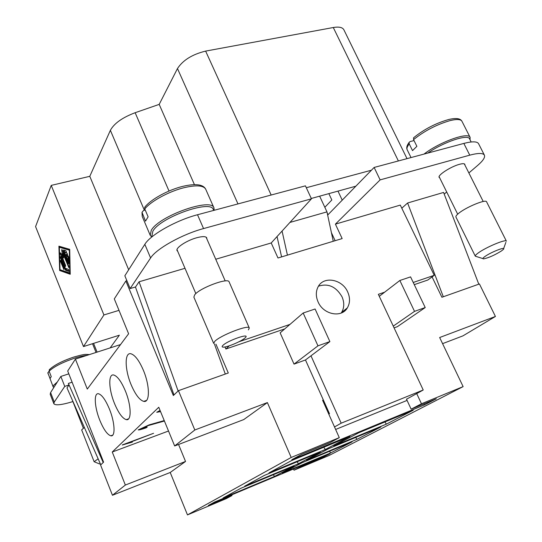 <?xml version="1.0" encoding="UTF-8"?>
<svg xmlns="http://www.w3.org/2000/svg" width="542" height="542" viewBox="0 0 542 542"><rect width="100%" height="100%" fill="white"/><g stroke="black" fill="none" stroke-linecap="round" stroke-linejoin="round"><path stroke-width="0.81" d="M416.696 393.539L421.473 403.776L463.125 386.615L439.657 337.524L495.429 316.46L479.426 283.954L441.899 297.26L432.069 276.908M495.429 316.46L462.936 335.871L442.584 343.648M51.239 185.391L35.576 226.59L83.488 346.568L103.922 314.949L51.239 185.391L89.789 176.326L128.671 269.753M407.015 158.643L343.872 29.776C342.503 27.317 338.98 26.565 333.289 27.52L205.628 51.097C192.315 54.356 182.932 60.176 177.471 68.549L159.192 104.382L135.141 112.716C122.39 117.539 114.138 123.407 110.378 130.324L89.789 176.326M70.236 274.272L59.647 270.505L58.915 246.176L69.715 249.34L70.236 274.272M59.647 270.505L60.575 270.248L70.223 273.663M59.877 246.454L59.898 247.105M69.722 249.767L60.297 246.996L59.349 247.247L60.02 269.726L70.209 273.066M69.796 273.182L69.308 250.194L69.728 250.079M69.308 250.194L59.349 247.247M324.834 207.301L331.826 199.978L328.852 193.63M120.541 344.57L110.168 347.903L119.375 335.2L83.488 346.568M103.922 314.949L119.003 310.356M66.923 253.46L67.689 255.357L66.693 257.43L68.028 260.729L67.933 256.413L68.116 255.993L68.793 257.646L68.739 263.805L63.556 251.454L63.509 250.004L66.016 250.756L66.49 252.823L64.606 252.247L65.934 255.539L67.127 253.405M60.616 261.772L60.562 260.37L60.989 260.973L63.915 268.249L63.97 269.652L60.616 261.772L61.246 261.603M65.582 270.214L60.508 258.026L60.453 256.61L65.331 268.27L68.427 269.34L68.909 271.373L65.582 270.214L66.524 269.957L69.078 270.844M61.781 255.932L65.453 265.058L65.507 266.474L60.399 254.259L60.345 252.829L62.506 255.079L61.713 250.241L61.869 249.516L62.303 250.119L68.773 266.176L68.82 267.599L62.926 253.46L63.651 257.931L61.781 255.932L62.723 255.675L63.407 256.4M67.499 253.988L66.89 255.282L65.934 255.539M64.606 252.247L66.673 252.328M64.281 250.241L64.904 252.165M66.232 255.458L66.876 257.057M68.326 260.648L68.888 262.05M68.028 260.729L68.861 260.506M65.724 268.405L66.524 269.957M62.926 253.46L63.577 253.283M62.947 251.725L63.218 253.385M62.506 255.079L63.163 254.903M61.246 253.737L62.086 255.844M327.185 212.911L328.025 214.707M342.232 200.147L337.984 191.116M311.291 198.467L355.85 186.191L374.136 167.444L463.844 143.42C472.272 141.252 477.184 141.347 478.572 143.698L484.399 155.161C485.286 157.349 483.071 160.737 477.759 165.337L468.877 172.952M306.305 187.728L371.439 170.208M194.429 184.632L159.192 104.382M327.653 215.093L355.85 186.191M311.454 198.819L305.431 185.845L197.512 214.747C176.164 220.255 150.303 234.91 144.836 244.334L124.843 275.776L130.148 288.568L150.595 257.978C156.204 248.819 182.207 234.259 203.555 228.575L311.454 198.819L271.217 242.965L277.985 257.992L333.255 241.271L326.968 211.875L319.644 196.163M213.683 210.418L213.318 209.585C211.177 199.314 160.351 217.254 152.885 231.156L151.882 235.966L152.18 236.671M75.406 359.089L67.703 371.006L103.59 462.143L100.575 465.022L112.451 495.266L125.351 485.043L112.255 452.014L158.772 407.259L174.653 445.964L194.815 429.989L178.453 390.66L173.345 395.538L125.866 280.993L114.301 298.886L128.61 333.764L87.289 389.068L75.406 359.089L110.168 347.903M125.866 280.993L126.882 280.695M100.778 464.826L66.998 387.923L68.997 384.983L64.742 386.399L54.268 402.069L53.854 403.722L50.203 394.298L50.589 392.584L60.846 376.446L68.814 373.838M54.207 386.88L55.487 384.874M53.814 387.503L53.15 386.859L53.462 385.457L57.323 381.981M49.708 369.278L49.119 371.155L51.246 376.615L50.074 378.54L47.96 373.113L49.071 371.013M53.854 403.722C55.372 405.68 61.72 404.962 72.906 401.575M71.185 397.462L71.429 398.024M99.782 464.04L94.145 461.737L81.666 429.901L84.342 427.414M94.145 461.737L98.136 458.823M100.487 464.169L100.202 463.518M103.217 462.502L68.387 383.438L72.106 382.198M68.997 384.983L68.387 383.438M60.846 376.446L64.742 386.399M427.834 153.068C443.336 142.099 468.092 133.779 469.589 138.874L471.161 141.984M424.013 154.091C439.406 142.085 468.539 131.618 470.117 137.383L470.029 139.748M414.068 137.377L413.573 137.797L413.56 139.626L416.879 146.34L412.53 150.622L409.244 143.948L409.115 142.404L410.043 141.597L414.027 140.568M214.151 210.296L213.982 207.959C211.759 197.254 158.948 215.879 151.259 230.336L150.229 235.323L151.76 237.017M145.425 206.407L144.741 207.234L144.768 208.934L148.122 216.82L145.507 221.129L142.004 212.315L143.549 210.486L145.236 210.045M414.278 284.652L427.801 280.031L434.244 275.316L413.228 282.463M425.219 307.544L414.522 311.365L399.854 280.485L410.565 276.881L425.219 307.544L397.367 326.677L394.081 327.869M334.516 426.954L341.175 423.18L310.986 355.816L305.478 359.969L329.482 413.729L328.798 414.142M305.478 359.969L294.028 364.122L280.16 332.856L303.168 313.012L315.098 309.001L329.882 341.589L317.964 345.843L303.168 313.012M225.005 346.961L225.885 349.014L284.733 328.906M178.115 390.985L139.07 281.786L135.554 286.969L130.148 288.568M331.413 232.674L335.146 240.702M341.216 313.025L341.589 312.456C344.333 307.721 344.468 302.483 341.995 296.752C336.054 286.61 328.215 283.093 318.472 286.183M318.073 301.894C315.715 296.372 315.749 291.298 318.174 286.691C323.743 275.695 342.348 279.191 347.72 292.016C350.227 297.815 350.105 303.107 347.347 307.883C341.575 318.249 323.337 314.638 318.073 301.894M294.028 364.122L317.964 345.843M310.986 355.816L329.882 341.589M384.617 292.199L378.35 294.326L393.255 326.108L414.522 311.365M379.278 296.305L399.854 280.485M393.255 326.108L423.221 389.996L341.175 423.18M406.52 399.21L423.221 389.996M443.302 296.759L407.598 202.999L443.573 192.444L478.789 284.177M401.805 208.209L407.598 202.999M446.689 191.976L444.21 194.111M333.255 241.271L342.151 238.582L335.403 224.137L380.125 179.883L469.765 155.161C478.193 152.925 483.064 152.925 484.399 155.161M335.403 224.137L400.301 205.1L434.244 275.316M439.684 177.83L439.149 177.383C437.428 175.262 450.842 166.563 459.413 164.334C462.529 163.488 464.345 163.481 464.853 164.314L464.887 165.019M475.3 256.183L455.924 217.01C455.626 216.299 456.527 215.086 458.634 213.365C465.937 207.207 486.025 198.907 486.587 201.807L506.384 241.156C506.106 238.805 485.883 247.267 478.247 252.951C476.052 254.537 475.07 255.614 475.3 256.183L482.888 258.588M501.526 250.892C494.731 255.106 488.789 257.768 483.715 258.866C482.312 258.9 482.719 258.121 484.927 256.522C491.086 252.037 506.784 245.993 503.335 249.415L501.526 250.892M173.989 394.922L135.446 287.003M225.296 374.055L214.402 343.94M139.07 281.786L184.998 268.31M215.743 259.239L271.217 242.965M177.701 251.285L177.058 250.6C175.391 247.897 186.821 240.384 196.78 237.735C202.464 236.237 205.784 236.271 206.739 237.836L206.807 238.765M249.286 328.012L229.117 281.887C228.351 277.314 199.761 287.965 194.727 294.753L193.86 297.104L213.697 343.432L214.72 341.426C220.174 335.41 248.913 324.299 249.286 328.012L248.378 329.909M245.092 337.876L245.316 337.666C250.797 332.537 227.654 340.484 222.884 345.417C221.725 346.575 221.915 347.151 223.453 347.137C227.606 347.219 241.827 341.135 245.092 337.876M407.076 400.402L335.633 429.46M281.589 256.901L277.043 236.569M282.07 231.055L287.429 255.133M326.968 211.875L289.929 222.437M289.97 324.394L239.015 341.724M225.885 349.014L229.259 345.823M374.136 167.444L380.125 179.883M215.94 344.163L228.29 372.991L178.453 390.66M114.477 403.438C108.685 389.441 108.102 373.587 113.684 374.989C117.418 376.121 121.32 381.453 125.378 390.992C131.36 405.348 131.726 421.12 126.293 419.65C122.438 418.438 118.502 413.031 114.477 403.438M131.049 384.515C124.721 369.468 124.443 352.117 130.866 353.75C134.978 354.969 139.165 360.511 143.427 370.382C149.978 385.85 149.985 403.099 143.752 401.385C139.504 400.077 135.276 394.454 131.049 384.515M99.789 420.213C94.45 407.123 93.651 392.543 98.542 393.756C101.95 394.813 105.588 399.949 109.464 409.163C114.965 422.557 115.588 437.076 110.812 435.802C107.302 434.664 103.63 429.467 99.789 420.213M194.815 429.989L267.382 402.584L291.203 457.455L339.285 437.645L322.598 400.247L323.33 399.962M168.521 431.019L112.255 452.014M160.561 411.615L156.74 412.293L160.066 410.416M122.465 444.853L153.562 433.295L128.861 442.787L132.336 442.123L122.465 444.853M164.422 421.026L148.312 425.545L141.645 428.546L147.228 427.062L146.164 427.821C141.55 429.42 138.908 430.111 138.237 429.908L149.064 424.901L164.24 420.578M156.746 412.232L160.52 411.513M122.275 445.029L131.95 442.164M128.861 442.787L153.325 433.383M138.244 429.853L146.868 427.191M141.611 428.444L148.271 425.45L164.382 420.931M125.351 485.043L185.54 461.452L178.555 444.474M291.203 457.455L187.478 514.9L226.387 498.579L232.003 495.544L208.324 505.469L214.7 501.98L329.854 453.756L321.921 457.848L300.424 466.865L294.015 470.205L328.845 455.592L463.125 386.615M187.478 514.9L170.215 472.482L185.54 461.452M174.653 445.964L243.758 419.576L267.382 402.584M170.215 472.482L112.451 495.266M294.015 470.205L293.486 468.986M421.473 403.776L411.141 409.163L436.317 398.77L424.461 404.894L291.813 459.731L301.616 454.359L330.044 442.631L339.285 437.645M330.688 452.936L282.26 473.2L301.989 462.773L352.07 441.872L330.688 452.936L329.468 451.303M356.995 439.325L306.542 460.368L328.648 448.688L380.87 426.974L356.995 439.325L355.64 437.462M274.577 476.418L223.067 497.976L240.628 488.383L294.042 466.093L274.577 476.418L273.256 474.765M298.527 463.708L244.679 486.167L264.421 475.381L320.336 452.136L298.527 463.708L297.057 461.818M386.385 424.122L333.764 445.985L358.689 432.807L413.214 410.247L386.385 424.122L384.881 421.967M325.383 449.46L269.001 472.881L291.359 460.673L349.997 436.405L325.383 449.46L323.743 447.272M232.003 495.544L231.712 494.853M321.921 457.848L321.636 457.197M300.424 466.865L300.139 466.201M324.367 404.21L325.098 403.919M424.461 404.894L423.973 403.865M411.141 409.163L406.466 399.102M63.556 251.454L64.512 251.197M68.292 263.188L68.915 263.012M67.933 256.413L68.407 256.285M63.536 269.035L64.098 268.879M65.162 269.604L66.104 269.347M60.508 258.026L61.144 257.857M68.38 266.982L68.963 266.82M61.713 250.241L62.283 250.086M60.399 254.259L61.341 254.002M65.067 265.858L65.643 265.702M97.079 352.117L93.563 343.377M144.375 210.269L110.378 130.324M398.377 160.954L333.289 27.52M271.163 195.025L205.628 51.097M237.979 203.914L177.471 68.549M169.023 191.035L135.141 112.716M49.119 371.155C53.949 366.67 62.452 362.341 74.633 358.181C79.586 356.602 83.698 355.667 86.957 355.369M53.15 386.859L47.96 373.113M50.589 392.584L54.268 402.069M411.019 157.566L407.178 149.741C406.541 148.393 407.232 146.462 409.244 143.948M413.56 139.626C424.461 130.866 436.649 124.518 450.131 120.588C456.804 118.983 460.741 119.206 461.94 121.259C460.409 118.386 456.025 117.797 448.783 119.491C435.788 123.183 424.054 129.281 413.573 137.797M144.741 207.234C150.845 199.307 168.25 189.863 182.945 186.312C195.648 183.399 203.236 184.368 205.716 189.226C203.507 185.364 196.306 184.849 184.117 187.681C169.05 191.353 150.947 201.184 144.768 208.934M142.187 213.311L142.221 216.441L150.229 235.323M463.844 143.42L469.765 155.161M144.836 244.334L150.595 257.978M197.512 214.747L203.555 228.575M96.036 352.449L92.526 343.709M89.45 354.57L85.921 354.393C84.179 354.353 80.148 355.24 73.841 357.049C62.14 360.986 53.929 365.247 49.2 369.834M48.021 373.689L47.852 372.632M83.305 428.085L72.154 399.671M407.178 149.741C406.236 147.837 406.886 145.392 409.115 142.404M470.117 137.383L461.94 121.259M205.716 189.226L213.982 207.959M142.221 216.441L142.004 212.315M341.589 312.456L347.347 307.883M439.115 176.678L457.685 214.171M483.213 201.495L464.304 163.867M503.626 248.602L505.876 242.342M206.095 237.152L225.208 280.932M177.004 249.659L195.845 293.601M146.584 400.382L143.752 401.385M128.623 418.81L126.293 419.65M112.756 435.097L110.812 435.802"/></g></svg>

